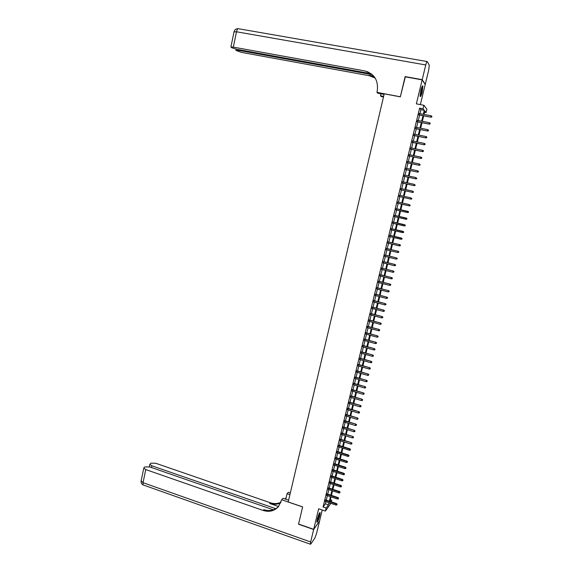 <?xml version="1.0" encoding="UTF-8"?>
<svg xmlns="http://www.w3.org/2000/svg" width="573" height="573" viewBox="0 0 573 573"><rect width="100%" height="100%" fill="white"/><g stroke="black" fill="none" stroke-linecap="round" stroke-linejoin="round"><path stroke-width="0.86" d="M319.763 515.693L320.164 512.677C319.526 512.42 318.574 514.575 317.299 519.138L316.905 522.146C317.549 522.383 318.502 520.234 319.763 515.693M422.194 92.138L422.917 86.043C422.494 85.291 421.814 86.716 420.869 90.298L420.145 96.379C420.575 97.116 421.255 95.705 422.194 92.138M330.363 499.785L331.717 500.243L331.323 501.841M420.353 104.615L425.216 84.532L422.143 79.883L405.097 76.803L400.326 96.837L384.232 93.814L288.205 501.948L302.644 506.89L298.562 524.044L313.696 529.323L319.591 520.95L322.241 510.006M419.952 113.633L420.911 109.679L419.615 108.125L423.032 108.777L423.877 105.282L426.892 109.149L426.068 112.53L424.858 111.04L424.034 114.421M424.564 112.244L426.068 112.53M325.786 499.971L325.414 501.49M327.24 493.962L326.875 495.473M328.701 487.938L328.336 489.442M330.163 481.9L329.797 483.397M331.631 475.848L331.266 477.345M333.099 469.781L332.734 471.271M334.568 463.707L334.209 465.19M336.043 457.612L335.685 459.088M337.526 451.51L337.168 452.978M339.008 445.386L338.65 446.854M340.491 439.255L340.14 440.709M341.981 433.109L341.63 434.556M343.478 426.942L343.127 428.389M344.967 420.768L344.624 422.208M346.472 414.58L346.121 416.012M347.976 408.37L347.625 409.795M349.48 402.153L349.136 403.571M350.991 395.922L350.647 397.333M352.502 389.676L352.159 391.08M354.021 383.416L353.677 384.812M355.539 377.134L355.203 378.531M357.065 370.846L356.728 372.235M358.591 364.543L358.254 365.925M360.123 358.225L359.787 359.593M361.656 351.886L361.327 353.255M363.196 345.54L362.867 346.901M364.736 339.173L364.407 340.527M366.283 332.798L365.954 334.145M367.83 326.402L367.508 327.742M369.384 319.999L369.055 321.331M370.939 313.574L370.616 314.899M372.5 307.135L372.178 308.453M374.062 300.682L373.739 301.992M375.63 294.214L375.308 295.518M377.199 287.732L376.884 289.028M378.774 281.228L378.459 282.525M380.35 274.718L380.035 276M381.933 268.193L381.618 269.468M383.516 261.646L383.208 262.914M385.106 255.085L384.798 256.346M386.696 248.51L386.395 249.764M388.293 241.921L387.993 243.167M389.898 235.31L389.597 236.556M391.502 228.691L391.201 229.923M393.107 222.052L392.813 223.277M394.718 215.398L394.425 216.615M396.337 208.73L396.043 209.94M397.956 202.04L397.662 203.25M399.582 195.329L399.281 196.553M401.207 188.603L400.914 189.835M402.84 181.863L402.54 183.109M404.481 175.102L404.173 176.362M406.121 168.326L405.813 169.601M407.768 161.536L407.453 162.818M409.416 154.724L409.101 156.028M411.07 147.898L410.748 149.216M412.725 141.058L412.402 142.391M414.386 134.204L414.064 135.543M416.055 127.328L415.726 128.681M417.724 120.437L417.388 121.805M419.615 108.125L323.057 507.019L325.392 503.81L325.915 501.662M326.288 500.143L327.376 495.645M327.742 494.127L328.838 489.614M329.203 488.103L330.299 483.569M330.664 482.065L331.767 477.51M332.132 476.013L333.242 471.436M333.601 469.946L334.718 465.355M335.076 463.872L336.193 459.252M336.552 457.777L337.676 453.136M338.034 451.667L339.159 447.012M339.517 445.55L340.649 440.873M340.999 439.412L342.138 434.714M342.489 433.267L343.635 428.547M343.986 427.1L345.132 422.365M345.483 420.926L346.636 416.163M346.98 414.73L348.14 409.953M348.484 408.528L349.652 403.729M349.996 402.31L351.163 397.49M351.507 396.072L352.674 391.23M353.018 389.826L354.193 384.963M354.537 383.566L355.718 378.681M356.055 377.285L357.244 372.386M357.581 370.996L358.777 366.068M359.106 364.686L360.31 359.744M360.639 358.369L361.842 353.398M362.179 352.037L363.382 347.045M363.712 345.684L364.929 340.67M365.259 339.316L366.476 334.288M366.806 332.942L368.031 327.885M368.353 326.546L369.585 321.467M369.907 320.135L371.139 315.035M371.462 313.71L372.701 308.596M373.023 307.271L374.269 302.129M374.584 300.818L375.838 295.654M376.153 294.35L377.414 289.164M377.729 287.868L378.989 282.661M379.305 281.364L380.572 276.136M380.88 274.854L382.155 269.596M382.463 268.322L383.745 263.043M384.046 261.775L385.335 256.475M385.636 255.214L386.925 249.892M387.233 248.639L388.53 243.296M388.831 242.05L390.134 236.678M390.435 235.439L391.739 230.052M392.039 228.82L393.35 223.406M393.644 222.181L394.962 216.744M395.255 215.527L396.58 210.062M396.874 208.851L398.206 203.372M398.493 202.162L399.825 196.675M400.126 195.45L401.451 189.957M401.752 188.725L403.084 183.224M403.385 181.978L404.717 176.477M405.025 175.216L406.357 169.715M406.665 168.441L408.005 162.94M408.313 161.65L409.652 156.143M409.967 154.839L411.299 149.331M411.622 148.013L412.954 142.498M413.276 141.173L414.616 135.658M414.938 134.311L416.277 128.796M416.607 127.435L417.946 121.913M418.276 120.545L419.615 115.023M419.393 113.526L419.056 114.915M330.886 503.338L325.407 511.08L318.652 508.781L313.696 529.323M325.407 511.08L326.137 508.065L328.436 504.834L328.959 502.686M323.057 507.019L326.137 508.065M422.143 79.883L416.363 103.856L423.877 105.282M329.604 502.901L329.489 503.359L329.776 502.958M330.721 501.633L331.717 500.243M423.698 115.81L422.358 121.34M422.022 122.715L420.675 128.237M420.346 129.598L419.006 135.128M418.677 136.467L417.337 141.989M417.015 143.322L415.669 148.844M415.353 150.162L414.007 155.677M413.692 156.981L412.352 162.496M412.037 163.785L410.698 169.3M410.39 170.575L409.05 176.083M408.742 177.344L407.403 182.851M407.102 184.098L405.763 189.606M405.462 190.838L404.123 196.338M403.829 197.563L402.49 203.064M402.196 204.275L400.864 209.761M400.57 210.971L399.238 216.436M398.944 217.654L397.619 223.098M397.318 224.329L396 229.744M395.707 230.983L394.389 236.377M394.088 237.623L392.784 242.995M392.476 244.241L391.18 249.592M390.872 250.852L389.576 256.174M389.275 257.442L387.978 262.749M387.67 264.017L386.388 269.303M386.08 270.578L384.798 275.835M384.49 277.124L383.215 282.36M382.9 283.649L381.632 288.864M381.317 290.167L380.057 295.36M379.734 296.664L378.481 301.835M378.159 303.153L376.912 308.295M376.59 309.621L375.344 314.742M375.021 316.074L373.775 321.174M373.453 322.513L372.221 327.591M371.891 328.931L370.659 333.995M370.337 335.341L369.112 340.383M368.783 341.737L367.558 346.751M367.229 348.112L366.018 353.111M365.681 354.479L364.471 359.45M364.142 360.825L362.938 365.782M362.602 367.164L361.398 372.092M361.062 373.481L359.873 378.395M359.529 379.784L358.34 384.676M358.003 386.08L356.821 390.944M356.478 392.355L355.296 397.204M354.952 398.615L353.777 403.442M353.434 404.86L352.266 409.666M351.922 411.099L350.755 415.883M350.411 417.316L349.251 422.079M348.9 423.519L347.747 428.26M347.396 429.707L346.25 434.434M345.891 435.888L344.753 440.587M344.394 442.048L343.256 446.732M342.905 448.193L341.766 452.856M341.408 454.332L340.283 458.973M339.925 460.448L338.801 465.068M338.435 466.558L337.318 471.156M336.96 472.646L335.842 477.23M335.477 478.727L334.367 483.29M334.009 484.794L332.899 489.335M332.533 490.839L331.438 495.366M331.065 496.877L329.969 501.382M423.325 114.285L424.285 110.324L423.032 108.777M329.332 501.167L330.42 496.662M330.793 495.151L331.889 490.624M332.254 489.12L333.357 484.579M333.722 483.075L334.833 478.512M335.198 477.015L336.308 472.439M336.673 470.949L337.791 466.343M338.149 464.861L339.273 460.241M339.631 458.765L340.756 454.124M341.114 452.649L342.246 447.986M342.604 446.525L343.743 441.84M344.094 440.386L345.24 435.681M345.591 434.227L346.737 429.506M347.088 428.06L348.241 423.318M348.592 421.878L349.752 417.115M350.096 415.683L351.263 410.898M351.607 409.473L352.775 404.667M353.118 403.242L354.293 398.421M354.637 397.003L355.812 392.161M356.155 390.75L357.337 385.887M357.681 384.483L358.863 379.591M359.207 378.201L360.396 373.288M360.732 371.898L361.935 366.971M362.265 365.588L363.468 360.639M363.805 359.264L365.015 354.293M365.345 352.925L366.562 347.926M366.892 346.565L368.11 341.551M368.439 340.197L369.664 335.155M369.986 333.808L371.218 328.752M371.548 327.412L372.779 322.327M373.102 320.995L374.341 315.895M374.663 314.563L375.909 309.441M376.232 308.116L377.478 302.974M377.8 301.656L379.054 296.492M379.376 295.181L380.637 289.995M380.952 288.692L382.22 283.477M382.535 282.188L383.803 276.952M384.118 275.663L385.393 270.406M385.701 269.131L386.99 263.845M387.298 262.577L388.587 257.277M388.888 256.009L390.184 250.68M390.492 249.427L391.789 244.077M392.097 242.83L393.4 237.458M393.701 236.212L395.012 230.819M395.313 229.587L396.631 224.165M396.924 222.94L398.249 217.496M398.543 216.279L399.875 210.814M400.169 209.603L401.501 204.117M401.795 202.906L403.127 197.406M403.428 196.188L404.76 190.687M405.061 189.448L406.4 183.947M406.701 182.701L408.04 177.193M408.348 175.932L409.688 170.425M409.996 169.15L411.335 163.634M411.65 162.345L412.99 156.837M413.305 155.534L414.644 150.019M414.967 148.701L416.306 143.178M416.628 141.846L417.968 136.331M418.297 134.984L419.637 129.462M419.966 128.101L421.313 122.572M421.642 121.204L422.989 115.674M420.911 109.679L424.285 110.324M325.392 503.81L328.436 504.834M418.791 114.865L430.846 117.186L418.827 114.722M431.698 116.949L431.863 116.255L431.698 116.949L430.71 117.014L431.011 115.767L419.128 113.475M430.846 117.186L431.77 117.042M431.863 116.255L431.011 115.767M422.122 86.466L422.05 89.495C421.449 92.833 420.79 94.932 420.081 95.806M420.095 95.039L421.814 87.175M420.131 96.307C420.926 94.96 421.621 92.611 422.208 89.252L422.38 86.014M319.455 513.107L319.462 513.974C318.832 517.355 317.972 519.854 316.883 521.459M316.991 520.642L319.082 513.831M316.876 521.917C318.122 519.761 319.054 516.953 319.67 513.487L319.698 512.735M405.34 76.846L400.341 96.765L376.927 92.368L377.206 91.2C378.631 80.535 374.455 73.774 364.679 70.909L233.326 47.122L230.905 47.007L231.8 47.781L236.728 49.292L371.189 73.724M384.096 94.395L377.808 93.213L376.927 92.368M383.487 96.98L381.303 96.565L380.465 95.763L380.93 93.8M364.679 70.909L368.038 71.912M422.201 79.668L425.266 84.324L428.719 70.056L429.299 65.25L427.265 61.569C426.906 61.297 426.405 62.421 425.753 64.942L422.201 79.668L405.147 76.596M383.631 96.357L380.465 95.763M372.378 74.698L238.311 50.309L236.119 50.517L241.598 52.408L369.406 75.729L375.193 78.086M375.021 77.821L368.962 75.278L373.789 76.159M313.653 529.502L298.519 524.223L302.63 506.947L281.622 499.763L278.478 506.618C274.374 511.037 269.267 512.312 263.165 510.457L145.757 469.566L143.035 482.681L310.645 541.958L313.653 529.502L319.483 521.108M289.909 494.692L287.066 493.725L285.777 499.219M287.066 493.725L288.355 492.293L290.318 492.959M281.622 499.763L282.969 498.266L288.62 500.193M275.806 508.695L151.781 465.777L149.832 464.288L151.014 463.177L155.756 463.271L270.349 502.757C274.052 503.982 277.576 503.832 280.928 502.32M280.741 502.822C277.268 504.548 273.579 504.77 269.668 503.488L278.535 506.546M310.645 541.958L310.351 544.207L310.781 544.064L314.828 538.119L316.611 533.255L319.548 521.129M273.371 509.812L149.861 466.981L145.019 466.902L144.203 467.403L143.794 468.055L145.757 469.566M278.578 506.496C274.496 510.393 269.596 511.46 263.881 509.691L263.165 510.457M286.199 497.4L285.182 499.019M417.123 121.755L429.156 124.105L417.158 121.626M430.001 123.875L430.173 123.181L430.001 123.875L429.012 123.94L429.32 122.694L417.459 120.387M429.156 124.105L430.079 123.969M430.173 123.181L429.32 122.694M415.461 128.631L427.472 131.009L415.489 128.517M428.31 130.787L428.482 130.1L428.31 130.787L427.329 130.852L427.63 129.613L415.79 127.278M427.472 131.009L428.389 130.873M428.482 130.1L427.63 129.613M413.799 135.493L425.789 137.892L413.828 135.386M426.627 137.685L426.792 136.997L426.627 137.685L425.639 137.749L425.947 136.51L414.121 134.146M425.789 137.892L426.706 137.764M426.792 136.997L425.947 136.51M412.137 142.333L424.106 144.761L412.166 142.24M424.944 144.561L425.109 143.873L424.944 144.561L423.963 144.632L424.264 143.393L412.46 141.008M424.106 144.761L425.023 144.64M425.109 143.873L424.264 143.393M410.49 149.159L422.437 151.616L410.512 149.073M423.261 151.43L423.433 150.742L423.261 151.43L422.28 151.494L422.588 150.262L410.805 147.848M422.437 151.616L423.347 151.494M423.433 150.742L422.588 150.262M408.836 155.971L420.761 158.449L408.857 155.899M421.592 158.27L421.757 157.589L421.592 158.27L420.611 158.341L420.911 157.109L409.151 154.667M420.761 158.449L421.678 158.334M421.757 157.589L420.911 157.109M407.195 162.768L419.099 165.268L407.21 162.703M419.923 165.103L420.088 164.422L419.923 165.103L418.942 165.167L419.243 163.942L407.503 161.479M419.099 165.268L420.009 165.16M420.088 164.422L419.243 163.942M405.548 169.544L417.438 172.072L405.562 169.493M418.254 171.914L418.419 171.234L418.254 171.914L417.273 171.979L417.574 170.754L405.863 168.269M417.438 172.072L418.34 171.964M418.419 171.234L417.574 170.754M403.915 176.305L415.776 178.862L403.922 176.262M416.592 178.712L416.757 178.031L416.592 178.712L415.618 178.776L415.912 177.558L404.216 175.044M415.776 178.862L416.678 178.755M402.282 183.052L414.121 185.631L402.289 183.016M414.931 185.494L415.096 184.814L414.931 185.494L413.957 185.559L414.258 184.341L402.583 181.806M414.121 185.631L415.024 185.53M400.649 189.778L412.474 192.385L400.656 189.756M413.276 192.256L413.441 191.583L413.276 192.256L412.302 192.32L412.603 191.11L400.95 188.546M412.474 192.385L413.369 192.292M399.023 196.496L410.827 199.125L399.03 196.482M411.629 199.003L411.794 198.33L411.629 199.003L410.655 199.075L410.956 197.857L399.317 195.271M410.827 199.125L411.722 199.032M409.982 205.736L410.146 205.07L409.982 205.736L409.007 205.8L397.404 203.193L409.179 205.843L409.308 204.59L397.698 201.983M409.179 205.843L410.075 205.757M408.434 212.468L408.506 211.781L408.434 212.468L407.539 212.547L395.778 209.883M407.84 211.344L396.072 208.672L408.599 211.802M408.341 212.454L407.367 212.519L407.668 211.308L408.506 211.781M406.801 219.165L406.959 218.499L406.801 219.165L405.734 219.223L394.167 216.558M406.701 219.158L405.734 219.223L406.2 218.034L394.46 215.341M406.866 218.485L394.453 215.355M406.959 218.499L406.2 218.034M405.168 225.841L405.326 225.175L405.168 225.841L404.101 225.905L392.548 223.219M405.068 225.841L404.101 225.905L404.567 224.709L392.849 221.995M405.233 225.175L392.842 222.023M405.326 225.175L404.567 224.709M403.535 232.509L403.7 231.843L403.535 232.509L402.468 232.574L390.944 229.866M403.435 232.509L402.468 232.574L402.941 231.37L391.244 228.627M403.6 231.843L391.23 228.67M403.7 231.843L402.941 231.37M401.909 239.156L402.074 238.49L401.909 239.156L400.842 239.22L389.339 236.491M401.809 239.163L400.842 239.22L401.315 238.017L389.64 235.252M401.974 238.497L389.626 235.302M402.074 238.49L401.315 238.017M400.348 245.137L400.19 245.796L400.448 245.122L399.517 244.664L399.223 245.86L387.735 243.102M388.021 241.913L399.696 244.65L388.036 241.856M400.448 245.122L399.696 244.65M399.223 245.86L400.19 245.796M398.729 251.755L398.572 252.414L398.829 251.74L397.898 251.289L397.605 252.478L386.138 249.706M386.424 248.517L398.077 251.261L386.438 248.446M398.829 251.74L398.077 251.261M397.605 252.478L398.572 252.414M397.118 258.366L396.953 259.025L397.218 258.344L396.28 257.9L395.993 259.082L384.54 256.281M384.827 255.1L396.466 257.857L384.848 255.021M397.218 258.344L396.466 257.857M395.993 259.082L396.953 259.025M395.499 264.955L395.341 265.614L395.606 264.927L394.668 264.49L394.382 265.671L382.95 262.849M383.237 261.668L394.861 264.44L383.258 261.582M395.606 264.927L394.861 264.44M394.382 265.671L395.341 265.614M393.895 271.53L393.737 272.182L394.002 271.495L393.064 271.065L392.777 272.247L381.367 269.403M381.654 268.221L393.257 271.008L381.675 268.128M394.002 271.495L393.257 271.008M392.777 272.247L393.737 272.182M392.29 278.091L392.133 278.743L392.398 278.048L391.459 277.626L391.173 278.807L379.784 275.935M380.071 274.761L391.653 277.561L380.092 274.653M392.398 278.048L391.653 277.561M391.173 278.807L392.133 278.743M390.693 284.631L390.528 285.29L390.8 284.588L389.862 284.172L389.576 285.347L378.201 282.46M378.488 281.286L390.055 284.093L378.517 281.164M390.8 284.588L390.055 284.093M389.576 285.347L390.528 285.29M389.096 291.163L388.931 291.815L389.203 291.113L388.265 290.704L387.978 291.879L376.626 288.964M376.912 287.796L388.465 290.618L376.941 287.667M389.203 291.113L388.465 290.618M387.978 291.879L388.931 291.815M387.498 297.674L387.341 298.325L387.613 297.623L386.675 297.215L386.388 298.39L375.057 295.453M375.336 294.286L386.875 297.122L375.372 294.15M387.613 297.623L386.875 297.122M386.388 298.39L387.341 298.325M385.908 304.177L385.751 304.822L386.023 304.12L385.085 303.719L384.798 304.886L373.489 301.928M373.768 300.761L385.285 303.611L373.804 300.617M386.023 304.12L385.285 303.611M384.798 304.886L385.751 304.822M384.325 310.659L384.168 311.304L384.44 310.595L383.502 310.201L383.215 311.368L371.927 308.389M372.206 307.228L383.702 310.086L372.242 307.071M384.44 310.595L383.702 310.086M383.215 311.368L384.168 311.304M382.743 317.127L382.585 317.771L382.857 317.055L381.919 316.668L381.632 317.836L370.366 314.835M370.645 313.675L382.127 316.547L370.688 313.503M382.857 317.055L382.127 316.547M381.632 317.836L382.585 317.771M381.167 323.58L381.009 324.225L381.281 323.509L380.343 323.129L380.057 324.282L368.804 321.26M369.084 320.106L380.551 322.993L369.127 319.927M381.281 323.509L380.551 322.993M380.057 324.282L381.009 324.225M379.591 330.019L379.433 330.664L379.706 329.941L378.767 329.568L378.488 330.721L367.25 327.677M367.529 326.524L378.975 329.425L367.58 326.338M379.706 329.941L378.975 329.425M378.488 330.721L379.433 330.664M378.022 336.437L377.865 337.082L378.137 336.358L377.199 335.986L376.919 337.146L365.703 334.073M365.982 332.927L377.414 335.835L366.032 332.727M378.137 336.358L377.414 335.835M376.919 337.146L377.865 337.082M376.454 342.847L376.296 343.485L376.576 342.761L375.63 342.396L375.351 343.549L364.156 340.462M364.435 339.309L375.845 342.239L364.485 339.109M376.576 342.761L375.845 342.239M375.351 343.549L376.296 343.485M374.892 349.244L374.735 349.881L375.014 349.143L374.069 348.792L373.789 349.938L362.616 346.83M362.895 345.684L374.284 348.62L362.945 345.469M375.014 349.143L374.284 348.62M373.789 349.938L374.735 349.881M373.331 355.618L373.173 356.256L373.453 355.518L372.507 355.174L372.228 356.32L361.076 353.183M361.355 352.044L372.729 354.995L361.405 351.815M373.453 355.518L372.729 354.995M372.228 356.32L373.173 356.256M371.777 361.986L371.619 362.616L371.898 361.878L370.953 361.534L370.674 362.68L359.543 359.522M359.815 358.383L371.175 361.348L359.873 358.154M371.898 361.878L371.175 361.348M370.674 362.68L371.619 362.616M370.222 368.332L370.065 368.962L370.344 368.224L369.406 367.887L369.127 369.026L358.01 365.853M358.283 364.715L369.628 367.687L358.34 364.471M370.344 368.224L369.628 367.687M369.127 369.026L370.065 368.962M368.675 374.663L368.518 375.301L368.797 374.549L367.859 374.219L367.58 375.358L356.478 372.164M356.757 371.025L368.081 374.011L356.814 370.774M368.797 374.549L368.081 374.011M367.58 375.358L368.518 375.301M367.128 380.988L366.978 381.618L367.257 380.866L366.312 380.536L366.032 381.675L354.952 378.459M355.231 377.328L366.541 380.322L355.289 377.063M367.257 380.866L366.541 380.322M366.032 381.675L366.978 381.618M365.588 387.291L365.431 387.921L365.71 387.162L364.772 386.847L364.492 387.978L353.434 384.741M353.706 383.609L365.001 386.625L353.77 383.337M365.71 387.162L365.001 386.625M364.492 387.978L365.431 387.921M364.048 393.579L363.898 394.21L364.177 393.45L363.232 393.135L362.96 394.267L351.915 391.008M352.187 389.884L363.461 392.906L352.252 389.604M364.177 393.45L363.461 392.906M362.96 394.267L363.898 394.21M362.516 399.854L362.358 400.484L362.645 399.718L361.699 399.41L361.427 400.541L350.397 397.261M350.676 396.136L361.935 399.173L350.74 395.85M362.645 399.718L361.935 399.173M361.427 400.541L362.358 400.484M360.983 406.114L360.832 406.744L361.112 405.978L360.166 405.677L359.894 406.801L348.893 403.499M349.158 402.375L360.403 405.426L349.236 402.081M361.112 405.978L360.403 405.426M359.894 406.801L360.832 406.744M359.457 412.359L359.307 412.983L359.586 412.216L358.641 411.923L358.369 413.047L347.381 409.724M347.653 408.606L358.877 411.665L347.725 408.298M359.586 412.216L358.877 411.665M358.369 413.047L359.307 412.983M357.932 418.591L357.781 419.214L358.061 418.448L357.122 418.154L356.843 419.278L345.877 415.934M346.149 414.816L357.359 417.889L346.221 414.501M358.061 418.448L357.359 417.889M356.843 419.278L357.781 419.214M356.413 424.815L356.263 425.431L356.542 424.657L355.597 424.371L355.324 425.488L344.38 422.129M344.645 421.019L355.84 424.099L344.724 420.689M356.542 424.657L355.84 424.099M355.324 425.488L356.263 425.431M354.895 431.018L354.744 431.634L355.031 430.86L354.085 430.581L353.813 431.691L342.883 428.31M343.148 427.2L354.329 430.294L343.227 426.871M355.031 430.86L354.329 430.294M353.813 431.691L354.744 431.634M353.383 437.206L353.233 437.822L353.512 437.041L352.574 436.769L352.302 437.879L341.386 434.477M341.651 433.374L352.818 436.476L341.737 433.03M353.512 437.041L352.818 436.476M352.302 437.879L353.233 437.822M351.872 443.38L351.722 443.996L352.008 443.216L351.063 442.943L350.791 444.054L339.896 440.637M340.161 439.527L351.306 442.643L340.247 439.176M352.008 443.216L351.306 442.643M350.791 444.054L351.722 443.996M350.361 449.54L350.21 450.156L350.504 449.368L349.559 449.11L349.286 450.213L338.407 446.775M338.679 445.672L349.559 449.11L349.802 448.795L338.765 445.314M350.504 449.368L349.802 448.795M349.286 450.213L350.21 450.156M348.864 455.685L348.713 456.301L349 455.514L348.055 455.256L347.782 456.359L336.924 452.899M337.189 451.796L348.055 455.256L348.305 454.941L337.282 451.431M349 455.514L348.305 454.941M347.782 456.359L348.713 456.301M347.36 461.824L347.209 462.432L347.503 461.637L346.558 461.387L346.285 462.49L335.441 459.009M335.714 457.913L346.558 461.387L346.808 461.064L335.799 457.533M347.503 461.637L346.808 461.064M346.285 462.49L347.209 462.432M345.863 467.94L345.712 468.549L346.006 467.754L345.061 467.511L344.788 468.607L333.966 465.111M334.231 464.015L345.061 467.511L345.311 467.174L334.324 463.629M346.006 467.754L345.311 467.174M344.788 468.607L345.712 468.549M344.373 474.043L344.223 474.659L344.516 473.857L343.564 473.613L343.299 474.716L332.498 471.192M332.763 470.096L343.564 473.613L343.821 473.269L332.856 469.71M344.516 473.857L343.821 473.269M343.299 474.716L344.223 474.659M342.883 480.138L342.733 480.747L343.026 479.945L342.081 479.708L341.809 480.804L331.022 477.266M331.287 476.17L342.081 479.708L342.332 479.357L331.387 475.769M343.026 479.945L342.332 479.357M341.809 480.804L342.733 480.747M341.393 486.212L341.25 486.821L341.537 486.011L340.591 485.789L340.326 486.878L329.554 483.318M329.819 482.23L340.591 485.789L340.849 485.424L329.919 481.821M341.537 486.011L340.849 485.424M340.326 486.878L341.25 486.821M339.911 492.279L339.768 492.887L340.061 492.071L339.109 491.849L338.844 492.938L328.093 489.363M328.358 488.275L339.109 491.849L339.374 491.484L328.458 487.859M340.061 492.071L339.374 491.484M338.844 492.938L339.768 492.887M338.435 498.331L338.285 498.933L338.579 498.116L337.633 497.901L337.368 498.99L326.631 495.394M326.897 494.306L337.633 497.901L337.891 497.529L326.997 493.883M338.579 498.116L337.891 497.529M337.368 498.99L338.285 498.933M336.96 504.362L336.809 504.971L337.103 504.147L336.158 503.939L335.893 505.021L325.178 501.411M325.435 500.329L336.158 503.939L336.423 503.552L325.543 499.892M337.103 504.147L336.423 503.552M335.893 505.021L336.809 504.971M425.753 64.942L236.506 31.78C237.093 29.424 237.824 28.421 238.69 28.765L427.035 61.533M368.962 75.278L369.406 75.729M234.035 31.859L236.506 31.78L233.326 47.122M238.461 49.607L238.311 50.309M269.668 503.488L270.349 502.757M151.781 465.777L151.415 467.518M143.665 485.116L143.121 484.923L143.035 482.681L141.159 480.811M236.119 49.178L235.911 50.188M237.888 28.722C235.875 28.743 234.601 29.739 234.063 31.723L230.905 47.007M149.832 464.288L149.309 466.816M143.794 468.055L141.094 481.127C140.944 482.853 141.624 484.113 143.121 484.923L310.351 544.207"/></g></svg>
